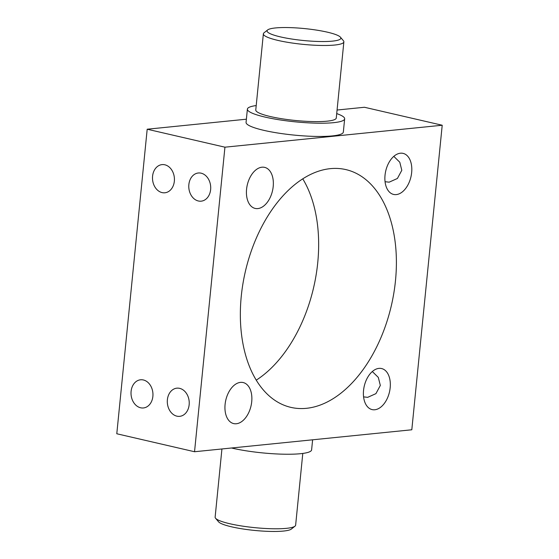 <?xml version="1.0" encoding="UTF-8"?>
<svg xmlns="http://www.w3.org/2000/svg" width="559" height="559" viewBox="0 0 559 559"><rect width="100%" height="100%" fill="white"/><g stroke="black" fill="none" stroke-linecap="round" stroke-linejoin="round"><path stroke-width="0.84" d="M294.984 526.18L291.351 529.066A37.083 5.981 -174.3 0 1 283.56 531.05A37.083 5.981 -174.3 0 1 245.212 529.303A37.083 5.981 -174.3 0 1 218.555 521.799L215.564 518.249A40.451 6.526 5.7 0 0 244.646 526.431A40.451 6.526 5.7 0 0 286.481 528.339A40.451 6.526 5.7 0 0 294.984 526.18A40.451 6.526 5.7 0 0 295.634 525.167L302.789 453.44M332.458 41.128A37.083 5.981 5.7 0 0 340.445 37.201A37.083 5.981 5.7 0 0 313.788 29.697A37.083 5.981 5.7 0 0 275.44 27.95A37.083 5.981 5.7 0 0 267.649 29.934A37.083 5.981 5.7 0 0 288.43 38.487A37.083 5.981 5.7 0 0 332.458 41.128M340.445 37.201L343.436 40.751A40.451 6.526 -174.3 0 1 343.869 41.869A40.451 6.526 -174.3 0 1 334.722 45.034A40.451 6.526 -174.3 0 1 289.737 42.659A40.451 6.526 -174.3 0 1 263.366 33.833A40.451 6.526 -174.3 0 1 264.016 32.82L267.649 29.934M188.858 184.568A14.157 10.935 -95.8 0 0 201.17 201.17A14.157 10.935 -95.8 0 0 210.631 189.599A14.157 10.935 -95.8 0 0 198.319 172.997A14.157 10.935 -95.8 0 0 188.858 184.568M152.579 176.183A14.157 10.935 -95.8 0 0 164.884 192.785A14.157 10.935 -95.8 0 0 174.345 181.214A14.157 10.935 -95.8 0 0 162.04 164.612A14.157 10.935 -95.8 0 0 152.579 176.183M167.386 399.741A14.157 10.935 -95.8 0 0 179.691 416.343A14.157 10.935 -95.8 0 0 189.152 404.772A14.157 10.935 -95.8 0 0 176.847 388.17A14.157 10.935 -95.8 0 0 167.386 399.741M131.099 391.356A14.157 10.935 -95.8 0 0 143.404 407.958A14.157 10.935 -95.8 0 0 152.873 396.387A14.157 10.935 -95.8 0 0 140.561 379.785A14.157 10.935 -95.8 0 0 131.099 391.356M372.322 371.532L378.303 377.402L380.33 385.451L375.928 393.641L367.675 397.344L363.581 396.869M393.802 156.366L399.783 162.229L401.809 170.285L397.407 178.475L389.148 182.178L385.053 181.703M236.345 423.75A21.067 12.941 -77 0 1 233.662 423.589A21.067 12.941 -77 0 1 225.375 402.277A21.067 12.941 -77 0 1 240.475 382.377A21.067 12.941 -77 0 1 243.151 382.538A21.067 12.941 -77 0 1 251.438 403.85A21.067 12.941 -77 0 1 236.345 423.75M257.818 208.584A21.067 12.941 -77 0 1 255.142 208.423A21.067 12.941 -77 0 1 246.854 187.104A21.067 12.941 -77 0 1 261.947 167.204A21.067 12.941 -77 0 1 264.631 167.365A21.067 12.941 -77 0 1 272.918 188.683A21.067 12.941 -77 0 1 257.818 208.584M396.275 194.595A21.067 12.941 -77 0 1 393.599 194.434A21.067 12.941 -77 0 1 385.312 173.115A21.067 12.941 -77 0 1 400.405 153.215A21.067 12.941 -77 0 1 403.088 153.376A21.067 12.941 -77 0 1 411.375 174.694A21.067 12.941 -77 0 1 396.275 194.595M374.803 409.761A21.067 12.941 -77 0 1 372.119 409.6A21.067 12.941 -77 0 1 363.832 388.288A21.067 12.941 -77 0 1 378.932 368.381A21.067 12.941 -77 0 1 381.608 368.549A21.067 12.941 -77 0 1 389.896 389.861A21.067 12.941 -77 0 1 374.803 409.761M263.366 33.833L255.77 109.969A40.451 6.526 5.7 0 0 282.141 118.794A40.451 6.526 5.7 0 0 327.12 121.17A40.451 6.526 5.7 0 0 336.273 118.005L343.869 41.869M336.714 113.596A48.878 7.889 -174.3 0 1 344.658 118.843A48.878 7.889 -174.3 0 1 333.597 122.673A48.878 7.889 -174.3 0 1 279.248 119.794A48.878 7.889 -174.3 0 1 247.385 109.131A48.878 7.889 -174.3 0 1 256.211 105.56M344.658 118.843L343.338 132.078A48.878 7.889 -174.3 0 1 332.277 135.914A48.878 7.889 -174.3 0 1 277.928 133.035A48.878 7.889 -174.3 0 1 246.065 122.372L247.385 109.131M312.621 439.8L311.615 449.869A48.878 7.889 -174.3 0 1 300.56 453.698A48.878 7.889 -174.3 0 1 231.51 447.997M306.416 408.315A122.03 74.962 -77 0 1 290.897 407.378A122.03 74.962 -77 0 1 242.899 283.916A122.03 74.962 -77 0 1 330.334 168.65A122.03 74.962 -77 0 1 345.853 169.594A122.03 74.962 -77 0 1 393.843 293.049A122.03 74.962 -77 0 1 306.416 408.315M442.211 125.237L411.808 429.78L194.539 451.735L224.935 147.185L442.211 125.237L364.461 107.265L337.07 110.032M246.379 119.2L147.192 129.22L116.789 433.763L194.539 451.735M302.761 178.845A122.03 74.962 -77 0 1 256.239 380.155M147.192 129.22L224.935 147.185M221.93 448.968L215.131 517.131A40.451 6.526 5.7 0 0 215.564 518.249"/></g></svg>
